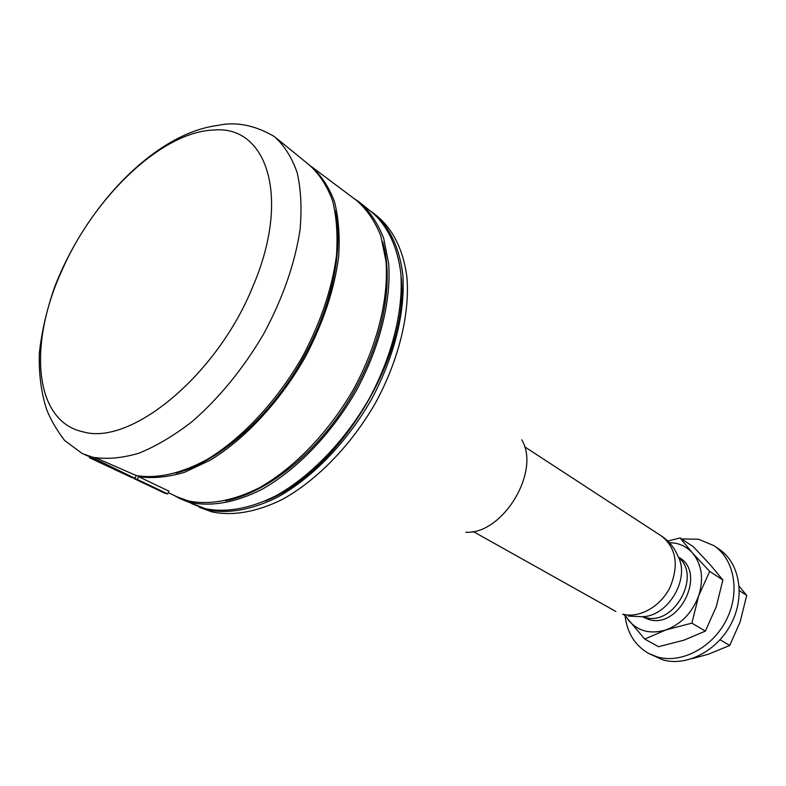<?xml version="1.0" encoding="UTF-8"?>
<svg xmlns="http://www.w3.org/2000/svg" width="786" height="786" viewBox="0 0 786 786"><rect width="100%" height="100%" fill="white"/><g stroke="black" fill="none" stroke-linecap="round" stroke-linejoin="round"><path stroke-width="1.18" d="M96.118 457.973L95.597 459.191L89.407 457.717L89.928 456.499L96.118 457.973L136.224 475.54C156.836 479.018 181.438 473.614 207.573 459.201C242.599 437.94 277.556 400.418 302.757 356.186C320.845 321.926 332.075 288.511 336.447 255.941C337.892 235.407 336.595 216.995 332.576 200.705C327.094 185.938 319.401 174.099 309.507 165.188L276.682 138.424M136.224 475.54L135.035 478.34L95.597 459.191M89.407 457.717L131.812 477.554L135.035 478.34M175.917 473.162C216.602 462.581 264.961 421.571 297.786 367.386C330.572 313.182 344.494 251.324 335.003 210.373M134.386 478.183L134.209 478.674L137.295 479.431L138.621 476.67C152.602 478.645 167.88 477.19 184.464 472.317L210.196 460.203C245.301 438.834 280.278 401.165 305.39 356.824C323.39 322.486 334.482 289.042 338.678 256.501C339.994 235.996 338.57 217.634 334.404 201.422C328.784 186.754 320.963 175.032 310.932 166.249L309.89 165.492M168.253 492.625L177.115 496.85L188.512 500.957C209.214 505.251 233.835 500.82 259.891 487.458C294.77 467.611 329.344 431.563 353.936 388.549C377.447 345.034 388.864 298.444 385.985 261.149L380.788 235.829C374.893 221.171 366.816 209.381 356.559 200.45L310.932 166.249M138.621 476.67L168.951 491.181L167.644 493.903L137.295 479.431M225.572 500.8C267.034 492.969 316.856 453.109 349.731 398.836C382.585 344.543 394.798 281.919 382.517 241.557M173.539 495.141L180.416 498.855L190.89 502.529C211.562 506.832 236.134 502.48 262.131 489.246C296.941 469.576 331.466 433.793 356.127 390.986C379.697 347.658 391.31 301.156 388.687 263.742L383.686 238.296C377.928 223.509 369.99 211.562 359.85 202.454L353.376 198.072M183.236 500.053L205.097 508.591C225.72 512.944 250.174 508.729 275.994 495.74C310.539 476.434 344.7 441.192 369.017 398.954C392.253 356.196 403.582 310.234 400.801 273.155C397.461 246.273 387.272 225.415 371.807 212.23L362.228 204.389M265.206 501.006C338.442 473.506 410.656 354.211 401.076 276.574M191.764 503.688L206.934 509.77C227.596 514.142 252.09 509.947 277.93 496.968C312.514 477.682 346.705 442.439 371.031 400.192C394.277 357.434 405.586 311.443 402.776 274.334C399.426 247.423 389.208 226.535 373.714 213.32L369.4 210.265M679.301 557.647C706.85 572.896 679.33 629.262 648.931 619.506L643.243 617.216M625.243 615.34L628.495 620.272C637.947 631.276 650.405 634.499 665.88 629.93C681.315 624.084 692.24 612.726 698.656 595.857C703.932 578.761 701.898 564.505 692.584 553.089C687.966 547.96 682.317 544.688 675.616 543.264L669.289 542.566M624.457 615.045L644.736 639.087L665.88 629.93L691.877 623.131L698.656 595.857L709.689 571.412L692.584 553.089L680.096 537.968L667.756 541.023M680.096 537.968L693.34 546.722L709.994 564.495L722.884 579.97L716.252 606.743L705.376 631.089L683.908 640.187L658.58 646.701L644.736 639.087M691.877 623.131L705.376 631.089M709.689 571.412L722.884 579.97M625.067 615.851C627.189 633.035 635.049 645.561 648.656 653.451L657.577 657.017C681.59 663.875 712.568 647.585 726.402 619.83C740.441 592.163 734.379 559.18 713.914 545.651L698.489 539.225L681.55 538.921M648.656 653.451L662.962 659.926C686.925 666.783 717.795 650.612 731.56 622.984C745.521 595.454 739.43 562.599 718.994 549.09L713.914 545.651M739.184 586.258L746.7 595.415L740.245 621.588L729.752 645.453L708.51 654.188L692.034 658.668M739.371 590.659L746.7 595.415M720.094 639.765L729.752 645.453M167.644 493.903L164.539 493.117L134.209 478.674M92.895 457.275C106.749 459.496 122.056 458.15 138.788 453.247C156.09 446.242 173.745 435.798 191.755 421.895C219.078 398.237 243.071 368.899 263.713 333.873C282.842 298.189 294.966 263.457 300.055 229.679C301.932 208.408 300.969 189.406 297.177 172.665C291.871 157.534 284.267 145.489 274.363 136.528C254.733 125.092 235.78 121.408 217.496 125.465C154.203 133.708 85.497 206.63 54.45 287.519C46.59 310.342 41.54 332.399 39.3 353.71C38.769 374.097 41.226 392.725 46.669 409.624C50.903 420.088 56.887 430.374 64.619 440.465L82.383 453.66L92.895 457.275M252.945 286.281C291.066 197.424 267.043 125.21 213.998 130.014C161.975 131.39 93.947 196.854 61.789 270.777C28.031 344.327 33.906 421.748 83.404 431.917C130.977 445.8 217.182 375.315 252.945 286.281M199.3 507.294L211.866 511.873C232.509 516.255 256.953 512.108 282.734 499.218C317.23 480.05 351.293 445.004 375.502 402.953C398.62 360.391 409.84 314.587 406.971 277.596C403.582 250.773 393.354 229.925 377.86 216.72L376.091 215.266M465.813 532.23C502.667 534.657 540.984 471.364 521.747 439.846M625.125 615.3L622.679 614.19C639.244 618.572 660.525 606.704 670.055 587.28C679.124 565.046 676.284 547.98 661.527 536.072L524.537 446.723M641.582 616.666C667.402 617.334 690.609 579.007 678.043 556.439M642.732 616.607L645.237 617.403C673.7 626.619 701.947 575.666 678.524 557.48M89.791 456.833L85.134 454.839M641.288 616.666L628.417 616.096M677.905 556.174C674.506 547.773 669.053 541.073 661.527 536.072M615.87 611.469L473.201 531.523"/></g></svg>
